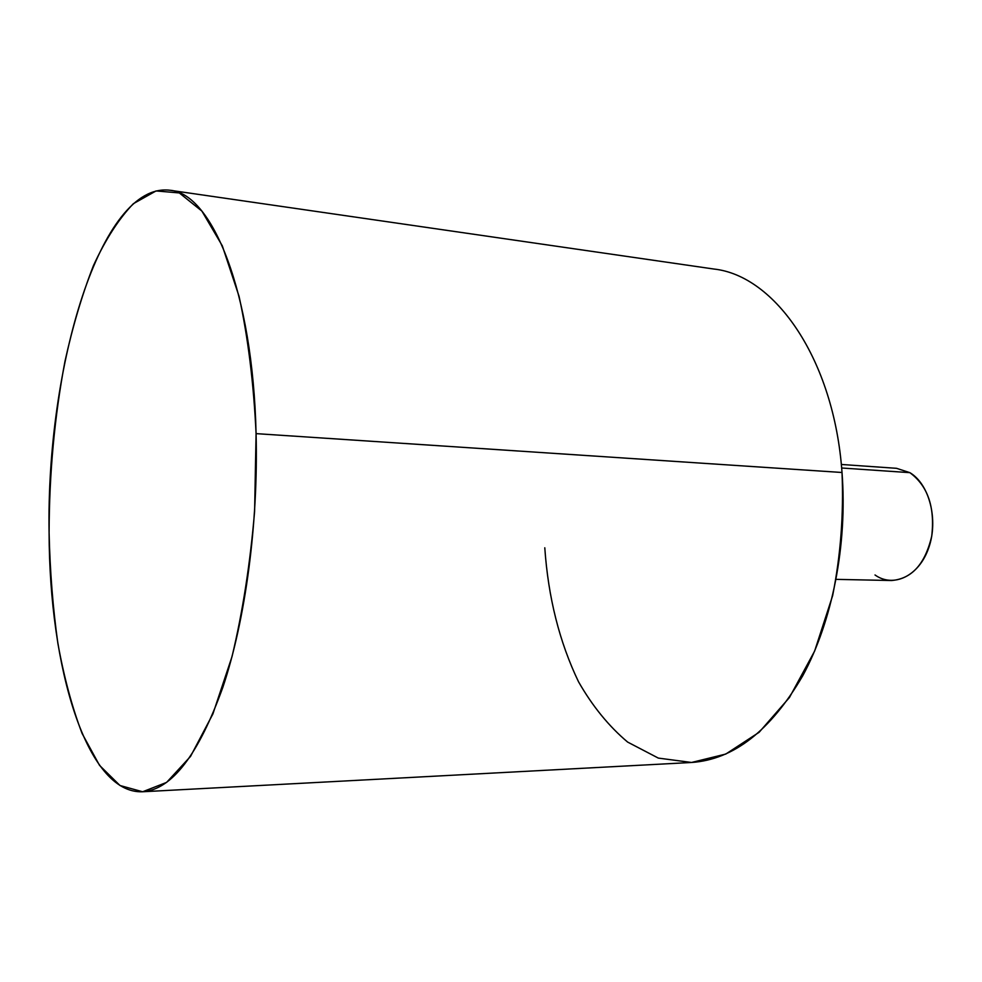 <?xml version="1.0" encoding="UTF-8"?>
<svg xmlns="http://www.w3.org/2000/svg" width="982" height="982" viewBox="0 0 982 982"><rect width="100%" height="100%" fill="white"/><g stroke="black" fill="none" stroke-linecap="round" stroke-linejoin="round"><path stroke-width="1.47" d="M169.812 190.238L713.791 269.019C774.933 275.5 834.025 359.105 842.016 472.489L256.081 433.627C252.914 292.035 212.038 193.073 169.812 190.238C100.459 181.866 46.215 367.587 49.1 532.649C49.247 473.533 54.55 416.405 64.984 361.278C72.778 326.073 82.279 294.158 93.486 265.533C105.565 239.363 118.859 218.753 133.368 203.691L156.052 190.938L179.301 192.938L201.875 211.069L222.3 245.807L239.056 296.319C247.98 337.157 253.663 382.931 256.081 433.627L254.608 511.303C250.238 563.423 242.701 611.86 232.022 656.602L212.885 713.975L190.52 756.435L166.596 782.409L142.648 791.762L119.964 785.502L99.538 765.371L82.107 733.493C72.091 707.261 64.014 677.261 57.889 643.468C52.918 608.177 49.984 571.242 49.1 532.649C49.358 667.343 86.428 794.119 142.562 791.762C171.752 789.749 198.536 754.863 222.926 687.081C245.451 619.765 258.413 523.418 256.081 433.627L842.016 472.489C847.552 544.605 832.331 621.275 802.76 675.726C770.637 730.731 733.529 759.651 691.438 762.486L142.562 791.762M544.789 547.784C548.226 597.473 559.47 642.13 578.533 681.79C592.477 706.181 608.852 726.275 627.645 742.085L658.321 758.092L691.549 762.474L725.772 754.066L759.111 732.302L789.442 697.515L814.606 651.14L832.626 595.693C840.653 555.309 843.784 514.249 842.016 472.489M841.316 464.461L896.541 468.316L909.848 472.649L841.648 467.997L909.848 472.649C927.757 485.845 935.048 506.994 931.734 536.111C925.13 564.122 911.701 578.926 891.46 580.522L836.112 579.368M875.011 574.973C893.424 588.169 918.956 576.152 928.665 548.017C938.669 520.055 929.438 484.101 909.848 472.649"/></g></svg>
